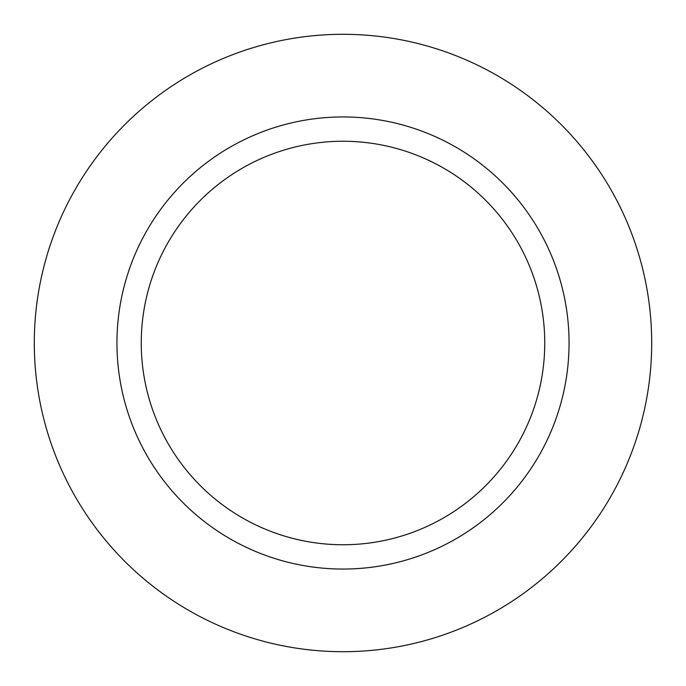 <?xml version="1.0" encoding="UTF-8"?>
<svg xmlns="http://www.w3.org/2000/svg" width="686" height="686" viewBox="0 0 686 686"><rect width="100%" height="100%" fill="white"/><g stroke="black" fill="none" stroke-linecap="round" stroke-linejoin="round"><path stroke-width="1.03" d="M343 34.3A308.7 308.7 0 0 1 651.7 343A308.7 308.7 0 0 1 343 651.7A308.7 308.7 0 0 1 34.3 343A308.7 308.7 0 0 1 343 34.3A308.7 308.7 0 0 1 651.7 343A308.7 308.7 0 0 1 343 651.7A308.7 308.7 0 0 1 34.3 343A308.7 308.7 0 0 1 343 34.3M343 116.946A226.054 226.054 0 0 1 569.054 343A226.054 226.054 0 0 1 343 569.054A226.054 226.054 0 0 1 116.946 343A226.054 226.054 0 0 1 343 116.946M343 141.247A201.753 201.753 0 0 1 544.753 343A201.753 201.753 0 0 1 343 544.753A201.753 201.753 0 0 1 141.247 343A201.753 201.753 0 0 1 343 141.247"/></g></svg>
